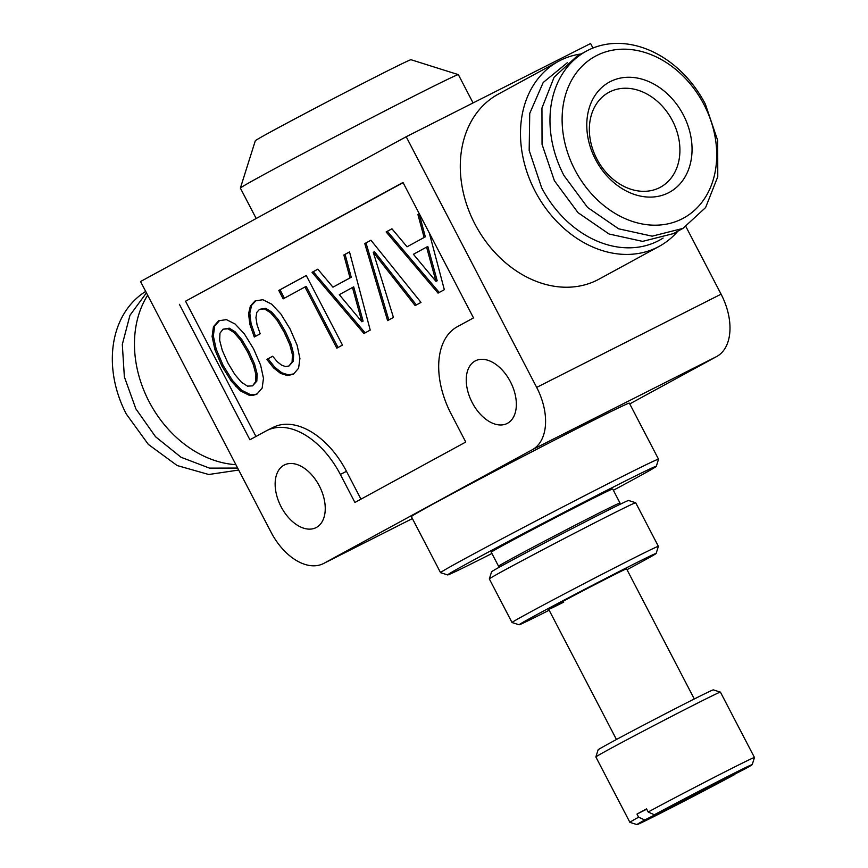 <?xml version="1.0" encoding="UTF-8"?>
<svg xmlns="http://www.w3.org/2000/svg" width="868" height="868" viewBox="0 0 868 868"><rect width="100%" height="100%" fill="white"/><g stroke="black" fill="none" stroke-linecap="round" stroke-linejoin="round"><path stroke-width="1.3" d="M233.991 332.498L240.62 340.213L247.662 352.082L253.304 364.582L255.919 374.618L255.604 381.746L252.534 385.859L247.543 386.141L241.532 382.332L234.848 374.509L227.85 362.878L222.273 350.346L219.658 340.31L219.973 333.193L223.033 329.2L228.034 328.798L233.991 332.498L235.228 331.88L241.846 339.594L248.899 351.464L254.541 363.963L257.156 373.999L256.83 381.117L252.534 385.859M255.962 436.474L185.557 301.218L403.099 182.649M340.332 474.427L346.473 471.324A73.726 45.689 -116.8 0 0 273.084 427.403L266.932 430.506A73.726 45.689 63.2 0 1 340.332 474.427L354.914 502.453L465.758 442.04L451.165 414.014A73.726 45.689 63.2 0 1 457.262 326.759L473.505 317.905L403.002 182.454L185.557 301.218M346.473 471.324L360.958 499.154M417.953 214.591L419.352 213.875L417.953 214.591L424.116 237.496L407.059 246.794L391.924 228.783L386.141 231.94L438.047 293.113L444.329 289.695L429.313 233.015M364.777 243.582L387.584 320.618L393.432 317.438L373.283 252.328L415.154 305.59L421.002 302.4L370.929 240.219L364.777 243.582L366.003 242.953L388.799 319.956M363.942 333.507L370.224 330.079L349.511 251.894L343.847 254.986L350.01 277.89L332.954 287.178L317.818 269.178L312.024 272.324L363.942 333.507M336.806 348.166L342.469 345.073L306.241 275.481L278.791 290.444L283.174 298.863L304.961 286.993L336.806 348.166M249.843 324.241L254.281 337.012L260.194 333.8L257.036 324.697L255.941 317.579L256.841 312.328L259.532 309.312L264.48 308.932L270.436 312.632L277.12 320.325L284.161 332.184L289.804 344.694L292.418 354.719L292.104 361.847L289.033 365.971L285.55 366.578L281.568 365.146L277.25 361.706L272.661 356.227L266.812 359.406L273.615 367.934L280.581 373.403L287.297 375.54L293.362 374.292L298.581 368.227L299.916 358.495L297.116 345.214L290.075 328.961L280.82 313.923L271.619 304.136L262.928 299.731L255.149 300.881L250.418 305.905L248.573 313.739L249.843 324.241L251.08 323.623L255.496 336.35M263.481 378.35L260.617 365.113L253.575 348.86L244.32 333.822L235.119 324.035L226.429 319.63L218.649 320.78L213.441 326.704L212.096 336.578L214.96 349.826L221.937 366.101L231.203 381.009L240.338 390.828L249.094 395.2L253.109 395.331L256.863 394.18L262.147 388.094L263.481 378.35M654.32 814.781L744.462 769.211A64.948 0.977 152.5 0 0 752.22 764.632A64.948 0.977 152.5 0 0 703.829 788.719A64.948 0.977 152.5 0 0 654.32 814.781L648.168 811.992L646.551 808.878A70.21 1.052 152.5 0 0 636.993 814.086L638.609 817.2A70.21 1.052 152.5 0 0 629.897 822.354A70.21 1.052 152.5 0 0 629.918 822.365L637.014 824.6A64.948 0.977 152.5 0 0 685.394 800.491A64.948 0.977 152.5 0 0 734.903 774.419L734.99 774.006M752.22 764.632L754.466 757.525A70.21 1.052 152.5 0 0 754.466 757.514A70.21 1.052 152.5 0 0 702.147 783.565A70.21 1.052 152.5 0 0 648.168 811.992M754.466 757.514L720.418 692.121A70.21 1.052 152.5 0 0 720.407 692.111A70.21 1.052 152.5 0 0 668.11 718.183A70.21 1.052 152.5 0 0 595.86 756.95A70.21 1.052 152.5 0 0 595.86 756.961L629.897 822.354M720.407 692.111L713.312 689.876A64.948 0.977 152.5 0 0 664.931 713.984A64.948 0.977 152.5 0 0 598.106 749.843L595.86 756.95M734.903 774.419L644.761 819.989L638.609 817.2M646.703 809.171L636.993 814.086M644.761 819.989A64.948 0.977 152.5 0 0 637.014 824.6M619.492 504.59L619.991 503.017A68.463 1.031 152.5 0 0 619.991 502.995A68.463 1.031 152.5 0 0 568.985 528.406A68.463 1.031 152.5 0 0 498.547 566.218A68.463 1.031 152.5 0 0 498.558 566.229L500.131 566.728M619.991 502.995L612.7 488.988A68.463 1.031 152.5 0 0 561.694 514.399A68.463 1.031 152.5 0 0 491.255 552.211L498.547 566.218M613.361 490.268A117.603 1.769 152.5 0 0 656.295 466.322A117.603 1.769 152.5 0 0 568.67 509.939A117.603 1.769 152.5 0 0 447.682 574.92A117.603 1.769 152.5 0 0 491.917 553.491M656.295 466.322L658.53 459.226A122.876 1.855 152.5 0 0 658.53 459.194A122.876 1.855 152.5 0 0 566.988 504.796A122.876 1.855 152.5 0 0 440.553 572.663A122.876 1.855 152.5 0 0 440.575 572.685L447.682 574.92M658.53 459.194L629.354 403.143A122.876 1.855 152.5 0 0 537.813 448.745A122.876 1.855 152.5 0 0 411.378 516.623L440.553 572.663M629.756 403.902L716.729 356.498A52.655 32.637 63.2 0 0 721.08 294.176L685.937 226.667M532.312 449.722A52.655 32.637 63.2 0 0 536.674 387.399L406.191 136.743L140.551 281.536L271.033 532.182A52.655 32.637 63.2 0 0 323.46 563.56A52.655 32.637 63.2 0 0 324.014 563.267L532.312 449.722L716.729 356.498M179.405 304.321L249.908 439.772L266.161 430.919A73.726 45.689 63.2 0 1 266.932 430.506M510.406 381.725A35.111 21.754 63.2 0 1 507.14 423.476A35.111 21.754 63.2 0 1 472.192 402.557A35.111 21.754 63.2 0 1 475.458 360.806A35.111 21.754 63.2 0 1 510.406 381.725M319.305 485.885A35.111 21.754 63.2 0 1 316.028 527.635A35.111 21.754 63.2 0 1 281.08 506.717A35.111 21.754 63.2 0 1 284.357 464.977A35.111 21.754 63.2 0 1 319.305 485.885M592.952 48.044L590.598 43.519L406.191 136.743M677.865 231.17A105.321 82.634 -118.6 0 1 659.246 246.328L599.05 279.138A105.321 82.634 -118.6 0 1 474.883 223.944A105.321 82.634 -118.6 0 1 498.232 94.178L558.439 61.368A105.321 82.634 -118.6 0 1 581.256 53.925M373.283 252.328L374.509 251.709L416.358 304.939M370.961 240.252L366.003 242.953M435.975 281.373L413.407 254.281L426.579 247.098L435.975 281.373L437.201 280.755L427.815 246.479L426.579 247.098M259.532 309.312L265.706 308.314L271.662 312.013L278.346 319.695L285.398 331.565L291.04 344.064L293.655 354.101L293.33 361.229L289.033 365.971M272.682 356.26L268.038 358.788L274.852 367.305L281.807 372.784L288.523 374.922L293.753 373.848M255.897 300.773L251.644 305.286L249.8 313.12L251.08 323.623M264.48 308.932L265.706 308.314M270.436 312.632L271.662 312.013M277.12 320.325L278.346 319.695M284.161 332.184L285.398 331.565M289.804 344.694L291.04 344.064M292.418 354.719L293.655 354.101M292.104 361.847L293.33 361.229M266.812 359.406L268.038 358.788M273.615 367.934L274.852 367.305M280.581 373.403L281.807 372.784M287.297 375.54L288.523 374.922M250.418 305.905L251.644 305.286M248.573 313.739L249.8 313.12M278.791 290.444L280.017 289.825L284.389 298.212M306.263 275.514L280.017 289.825M304.961 286.993L306.198 286.375L338.021 347.504M361.858 321.768L339.301 294.664L352.473 287.492L361.858 321.768L363.095 321.138L353.699 286.863L352.473 287.492M424.116 237.496L407.059 246.794M419.19 213.973L425.342 236.877M391.945 228.816L387.367 231.311L439.251 292.462M386.141 231.94L387.367 231.311M343.847 254.986L345.084 254.367L351.236 277.272L332.954 287.178M349.522 251.937L345.084 254.367M350.01 277.89L351.236 277.272M317.84 269.21L313.261 271.706L365.146 332.845M312.024 272.324L313.261 271.706M219.441 320.661L214.667 326.086L213.333 335.959L216.197 349.196L223.174 365.482L232.429 380.39L241.575 390.209L250.32 394.582L254.346 394.712L257.156 393.855M223.033 329.2L229.271 328.169L235.228 331.88M213.441 326.704L214.667 326.086M212.096 336.578L213.333 335.959M214.96 349.826L216.197 349.196M221.937 366.101L223.174 365.482M231.203 381.009L232.429 380.39M235.846 386.586L237.072 385.967M240.338 390.828L241.575 390.209M249.094 395.2L250.32 394.582M253.109 395.331L254.346 394.712M247.662 352.082L248.899 351.464M253.304 364.582L254.541 363.963M255.919 374.618L257.156 373.999M255.604 381.746L256.83 381.117M228.034 328.798L229.271 328.169M240.62 340.213L241.846 339.594M240.371 188.096L255.311 140.757A87.766 1.324 -27.5 0 1 299.2 116.594A87.766 1.324 -27.5 0 1 380.933 74.214A87.766 1.324 -27.5 0 1 410.987 59.718L458.337 74.637A122.876 1.855 -27.5 0 1 458.358 74.659A122.876 1.855 -27.5 0 0 416.249 94.938A122.876 1.855 -27.5 0 0 301.814 154.254A122.876 1.855 -27.5 0 0 240.371 188.096A122.876 1.855 -27.5 0 0 240.382 188.128L256.19 218.508M663.087 238.082A100.059 78.511 -118.6 0 1 541.632 187.716L529.176 150.403L529.73 113.393L543.194 82.503L567.444 62.615M659.246 246.328A105.321 82.634 -118.6 0 1 535.079 191.134A105.321 82.634 -118.6 0 1 558.439 61.368M682.942 228.403L673.384 233.611L642.602 241.38L609.054 234.013L578.034 212.682L554.392 180.728L542.044 144.338L541.947 108.044L554.12 77.209L576.775 56.377L586.334 51.158A100.927 79.194 -118.6 0 1 705.326 104.052L717.684 140.442L717.771 176.736L705.597 207.571L682.942 228.403L652.15 236.172L618.613 228.805L587.593 207.474L563.95 175.52A100.927 79.194 -118.6 0 1 586.334 51.158M703.959 104.551A92.16 72.304 -118.6 0 1 681.966 218.92A92.16 72.304 -118.6 0 1 574.876 169.813A92.16 72.304 -118.6 0 1 596.869 55.444A92.16 72.304 -118.6 0 1 703.959 104.551M683.366 114.967A62.756 49.237 -118.6 0 1 668.393 192.837A62.756 49.237 -118.6 0 1 595.47 159.397A62.756 49.237 -118.6 0 1 610.443 81.527A62.756 49.237 -118.6 0 1 683.366 114.967M672.44 120.674A53.979 42.348 61.4 0 0 609.716 91.91A53.979 42.348 61.4 0 0 608.804 92.388A53.979 42.348 61.4 0 0 596.837 158.898A53.979 42.348 61.4 0 0 659.561 187.662A53.979 42.348 61.4 0 0 660.472 187.184A53.979 42.348 61.4 0 0 672.44 120.674M235.901 464.684A105.321 82.634 -118.6 0 1 149.046 401.548A105.321 82.634 -118.6 0 1 147.668 295.196M237.648 468.058L209.524 468.134L181.054 457.273L155.524 436.723L135.875 408.85L124.363 376.853L122.312 344.422L129.961 315.301L146.442 292.841M238.689 470.055L208.743 474.503L177.159 465.541L148.341 444.405L126.316 414.058A100.927 79.194 -118.6 0 1 145.705 291.431M694.302 698.968L626.555 568.833A43.888 0.662 152.5 0 0 611.528 576.081A43.888 0.662 152.5 0 0 570.385 597.401A43.888 0.662 152.5 0 0 548.706 609.358A43.888 0.662 152.5 0 0 563.744 602.121M627 569.69A77.23 1.161 152.5 0 0 656.143 553.458A77.23 1.161 152.5 0 0 629.68 566.186A77.23 1.161 152.5 0 0 556.822 603.965A77.23 1.161 152.5 0 0 519.14 624.776A77.23 1.161 152.5 0 0 545.592 612.016A77.23 1.161 152.5 0 0 549.151 610.215M656.143 553.458L658.378 546.352A82.503 1.248 152.5 0 0 658.378 546.33A82.503 1.248 152.5 0 0 630.114 559.947A82.503 1.248 152.5 0 0 552.786 600.048A82.503 1.248 152.5 0 0 512.022 622.519A82.503 1.248 152.5 0 0 512.044 622.54L519.14 624.776M658.378 546.33L635.691 502.746A82.503 1.248 152.5 0 0 635.669 502.735L628.573 500.489A77.23 1.161 152.5 0 0 602.121 513.248A77.23 1.161 152.5 0 0 530.196 550.54A77.23 1.161 152.5 0 0 491.57 571.806L489.335 578.913A82.503 1.248 152.5 0 0 489.335 578.934L512.022 622.519M635.669 502.735A82.503 1.248 152.5 0 0 607.416 516.362A82.503 1.248 152.5 0 0 530.587 556.193A82.503 1.248 152.5 0 0 489.335 578.913M324.014 563.267L412.398 518.576L323.46 563.56M536.674 387.399L721.08 294.176M548.706 609.358L616.454 739.493M473.082 102.934L458.358 74.659"/></g></svg>
